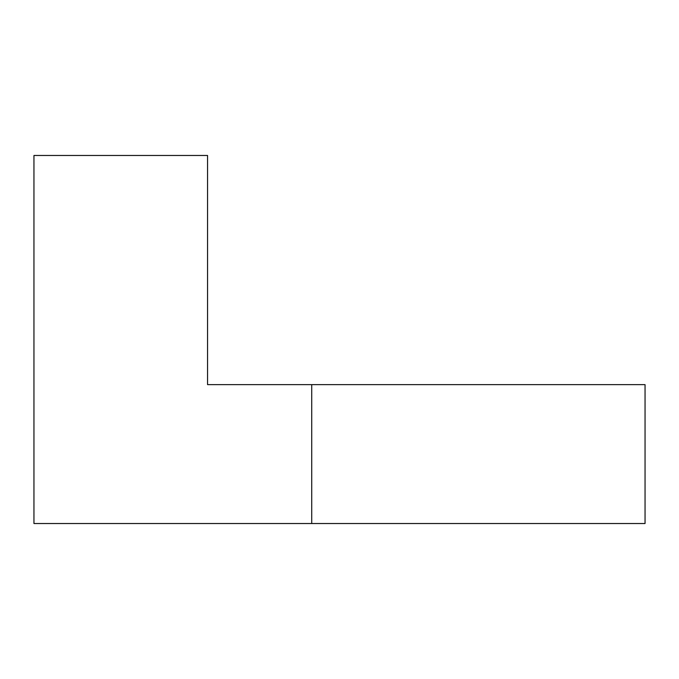 <?xml version="1.0" encoding="UTF-8"?>
<svg xmlns="http://www.w3.org/2000/svg" width="679" height="679" viewBox="0 0 679 679"><rect width="100%" height="100%" fill="white"/><g stroke="black" fill="none" stroke-linecap="round" stroke-linejoin="round"><path stroke-width="1.02" d="M207.562 384.637L207.562 155.474L33.95 155.474L33.95 523.526L311.72 523.526L311.72 384.637L207.562 384.637M311.72 523.526L645.05 523.526L645.05 384.637L311.72 384.637"/></g></svg>
